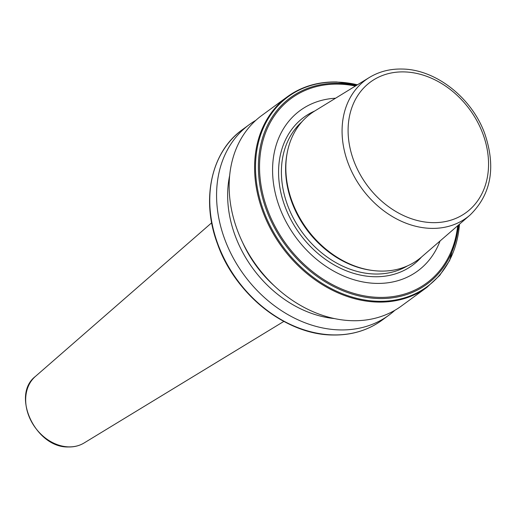 <?xml version="1.0" encoding="UTF-8"?>
<svg xmlns="http://www.w3.org/2000/svg" width="516" height="516" viewBox="0 0 516 516"><rect width="100%" height="100%" fill="white"/><g stroke="black" fill="none" stroke-linecap="round" stroke-linejoin="round"><path stroke-width="0.77" d="M335.561 98.221A99.459 78.374 53.8 0 0 275.009 191.933A99.459 78.374 53.8 0 0 376.235 283.394A99.459 78.374 53.8 0 0 440.051 240.991M336.509 82.076A118.119 93.08 53.8 0 0 287.341 96.763L261.896 115.384A118.119 93.08 53.8 0 0 240.514 237.921A118.119 93.08 53.8 0 0 352.241 320.7A118.119 93.08 53.8 0 0 401.416 306.014L426.861 287.393L439.709 275.415L449.655 260.509L459.53 224.144M255.852 120.325A118.119 93.08 53.8 0 0 249.312 124.595A118.119 93.08 53.8 0 0 227.93 247.132A118.119 93.08 53.8 0 0 339.657 329.911A118.119 93.08 53.8 0 0 388.832 315.224A118.119 93.08 53.8 0 0 394.882 310.284M369.34 77.49L314.766 110.985A90.629 71.421 53.8 0 0 287.141 153.168A90.629 71.421 53.8 0 0 373.036 270.532A90.629 71.421 53.8 0 0 380.286 271.081A90.629 71.421 53.8 0 0 421.598 256.955L470.031 215.062C491.316 194.261 496.173 166.971 484.595 133.186C471.56 97.53 435.556 69.305 402.099 69.041C389.993 68.776 379.073 71.589 369.34 77.49A85.417 67.312 53.8 0 0 349.235 166.023A85.417 67.312 53.8 0 0 431.086 228.375A85.417 67.312 53.8 0 0 470.031 215.062M287.141 153.168L286.915 154.374A89.584 70.589 53.8 0 0 371.817 270.378L373.036 270.532M229.665 175.498A108.521 85.514 53.8 0 0 334.374 318.565M242.688 242.636A103.116 81.257 53.8 0 0 274.319 285.851M84.121 442.96C79.483 445.753 74.265 447.082 68.48 446.959C35.765 448.107 10.733 395.198 35.423 376.416A41.319 32.56 53.8 0 0 30.218 419.166A41.319 32.56 53.8 0 0 68.738 446.882A41.319 32.56 53.8 0 0 84.121 442.96L283.845 321.416M301.905 121.808A89.584 70.589 53.8 0 0 291.476 214.404A89.584 70.589 53.8 0 0 374.758 274.009A89.584 70.589 53.8 0 0 407.388 265.934M314.702 111.017A91.784 72.324 53.8 0 0 284.555 205.278A91.784 72.324 53.8 0 0 374.223 276.731A91.784 72.324 53.8 0 0 421.546 257M356.343 85.469A115.558 91.061 53.8 0 0 338.541 83.308A115.558 91.061 53.8 0 0 260.438 188.43A115.558 91.061 53.8 0 0 378.821 298.538A115.558 91.061 53.8 0 0 458.492 225.04M355.421 86.03A114.494 90.223 53.8 0 0 338.941 84.134A114.494 90.223 53.8 0 0 261.554 188.295A114.494 90.223 53.8 0 0 378.854 297.39A114.494 90.223 53.8 0 0 457.673 225.744M357.433 84.798A117.68 92.732 53.8 0 0 337.116 82.102A117.68 92.732 53.8 0 0 257.581 189.159A117.68 92.732 53.8 0 0 378.138 301.286A117.68 92.732 53.8 0 0 459.459 224.202M357.511 84.747L336.813 81.973C318.017 81.599 301.525 86.533 287.341 96.763A118.119 93.08 53.8 0 0 265.953 219.3A118.119 93.08 53.8 0 0 377.686 302.079A118.119 93.08 53.8 0 0 426.861 287.393M382.021 320.21C367.837 330.446 351.344 335.374 332.549 335C285.929 334.749 234.935 294.249 217.436 243.745C200.788 199.55 211.186 151.704 242.501 129.581A118.119 93.08 53.8 0 0 221.119 252.118A118.119 93.08 53.8 0 0 332.846 334.897A118.119 93.08 53.8 0 0 382.021 320.21L388.832 315.224M432.427 222.635A80.922 63.771 53.8 0 0 487.123 149.014A80.922 63.771 53.8 0 0 404.222 71.905A80.922 63.771 53.8 0 0 349.526 145.525A80.922 63.771 53.8 0 0 432.427 222.635M213.211 173.511A117.68 92.732 53.8 0 0 331.291 334.845M242.501 129.581L249.312 124.595M35.423 376.416L211.67 222.796"/></g></svg>
